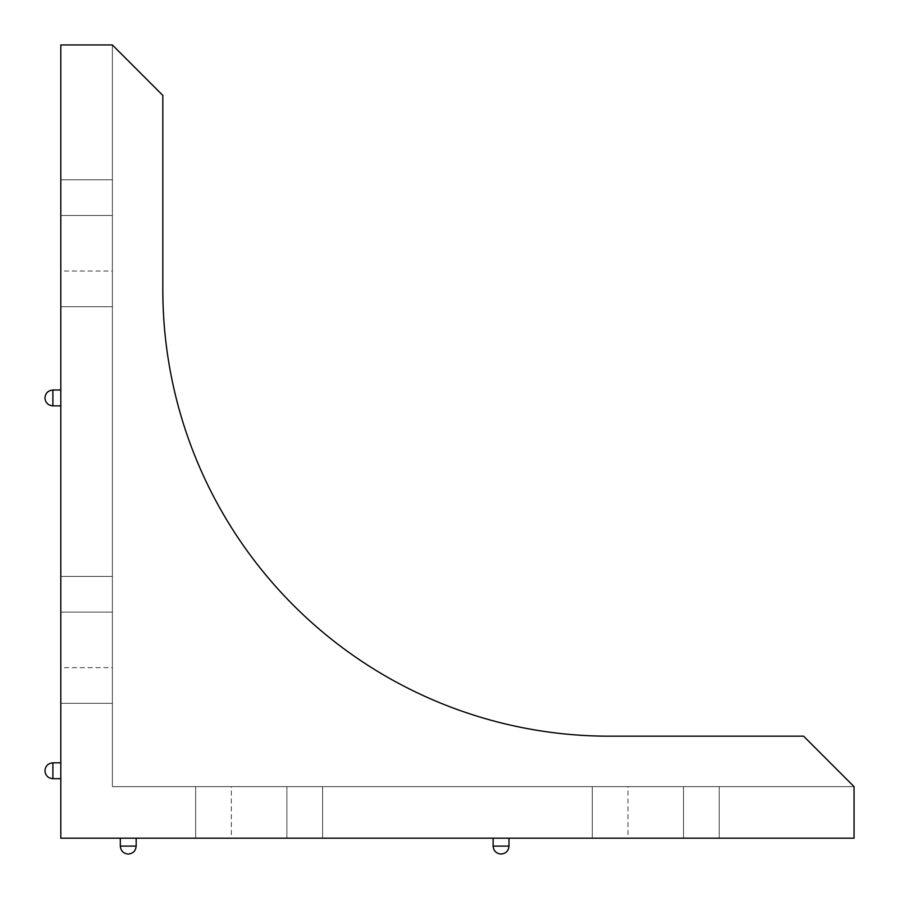 <?xml version="1.0" encoding="UTF-8"?>
<svg xmlns="http://www.w3.org/2000/svg" width="899" height="899" viewBox="0 0 899 899"><rect width="100%" height="100%" fill="white"/><g stroke="black" fill="none" stroke-linecap="round" stroke-linejoin="round"><path stroke-width="0.67" stroke-dasharray="4.5 3.37" d="M112.375 786.625L112.375 44.95L162.82 95.395L162.82 289.748L162.82 95.395L112.375 44.95L112.375 786.625L854.05 786.625L112.375 786.625L112.375 44.95L112.375 786.625L854.05 786.625L803.605 736.18L854.05 786.625L112.375 786.625M609.252 736.18L803.605 736.18L609.252 736.18A446.432 446.432 0 0 1 162.82 289.748A446.432 446.432 0 0 0 609.252 736.18L803.605 736.18L854.05 786.625L803.605 736.18L854.05 786.625L854.05 838.183L60.817 838.183L60.817 44.95L112.375 44.95L162.82 95.395L162.82 289.748A446.432 446.432 0 0 0 609.252 736.18L803.605 736.18L609.252 736.18M112.375 667.642L112.375 576.416L112.375 703.333L112.375 576.416L112.375 667.642L60.817 667.642L60.817 576.416L60.817 703.333L60.817 576.416L60.817 703.333L60.817 667.642L112.375 667.642M112.375 271.026L112.375 179.8L112.375 306.716L112.375 179.8L112.375 271.026L60.817 271.026L60.817 179.8L60.817 306.716L60.817 179.8L60.817 306.716L60.817 271.026L112.375 271.026M627.974 786.625L719.2 786.625L592.284 786.625L719.2 786.625L627.974 786.625L627.974 838.183L719.2 838.183L592.284 838.183L719.2 838.183L592.284 838.183L627.974 838.183L627.974 786.625M231.358 786.625L322.584 786.625L195.667 786.625L322.584 786.625L231.358 786.625L231.358 838.183L322.584 838.183L195.667 838.183L322.584 838.183L195.667 838.183L231.358 838.183L231.358 786.625M128.242 854.05C133.052 853.567 135.693 850.926 136.176 846.116L120.309 846.116L136.176 846.116C135.693 850.926 133.052 853.567 128.242 854.05C123.433 853.567 120.792 850.926 120.309 846.116L136.176 846.116C135.693 850.926 133.052 853.567 128.242 854.05C123.433 853.567 120.792 850.926 120.309 846.116L120.309 838.183L136.176 838.183L136.176 846.116L136.176 838.183L120.309 838.183L120.309 846.116C120.792 850.926 123.433 853.567 128.242 854.05M501.058 854.05C505.867 853.567 508.508 850.926 508.991 846.116L493.124 846.116L508.991 846.116C508.508 850.926 505.867 853.567 501.058 854.05C496.248 853.567 493.607 850.926 493.124 846.116L508.991 846.116C508.508 850.926 505.867 853.567 501.058 854.05C496.248 853.567 493.607 850.926 493.124 846.116L493.124 838.183L508.991 838.183L508.991 846.116L508.991 838.183L493.124 838.183L493.124 846.116C493.607 850.926 496.248 853.567 501.058 854.05M493.124 838.183L508.991 838.183L493.124 838.183L493.124 846.116M120.309 838.183L136.176 838.183L120.309 838.183L120.309 846.116M508.991 838.183L508.991 846.116M136.176 838.183L136.176 846.116M44.95 397.942C45.433 393.133 48.074 390.492 52.884 390.009L52.884 405.876C48.074 405.393 45.433 402.752 44.95 397.942C45.433 393.133 48.074 390.492 52.884 390.009L52.884 405.876C48.074 405.393 45.433 402.752 44.95 397.942C45.433 402.752 48.074 405.393 52.884 405.876L52.884 390.009C48.074 390.492 45.433 393.133 44.95 397.942M60.817 405.876L60.817 390.009L60.817 405.876L52.884 405.876L60.817 405.876L60.817 390.009L60.817 405.876L52.884 405.876M44.95 770.758C45.433 765.948 48.074 763.307 52.884 762.824L52.884 778.691C48.074 778.208 45.433 775.567 44.95 770.758C45.433 775.567 48.074 778.208 52.884 778.691C48.074 778.208 45.433 775.567 44.95 770.758C45.433 765.948 48.074 763.307 52.884 762.824L52.884 778.691L52.884 762.824L60.817 762.824L60.817 778.691L52.884 778.691L60.817 778.691L60.817 762.824L52.884 762.824C48.074 763.307 45.433 765.948 44.95 770.758M60.817 390.009L52.884 390.009M60.817 778.691L60.817 762.824L60.817 778.691L52.884 778.691M60.817 762.824L52.884 762.824M112.375 44.95L162.82 95.395L112.375 44.95M683.51 838.183L683.51 786.625L683.51 838.183M286.882 838.183L286.882 786.625L286.882 838.183M60.817 612.118L112.375 612.118L60.817 612.118M60.817 215.49L112.375 215.49L60.817 215.49M719.2 838.183L719.2 786.625L719.2 838.183M592.284 838.183L592.284 786.625L592.284 838.183M322.584 838.183L322.584 786.625L322.584 838.183M195.667 838.183L195.667 786.625L195.667 838.183M60.817 576.416L112.375 576.416L60.817 576.416M60.817 703.333L112.375 703.333L60.817 703.333M60.817 179.8L112.375 179.8L60.817 179.8M60.817 306.716L112.375 306.716L60.817 306.716"/><path stroke-width="1.35" d="M162.82 289.748A446.432 446.432 0 0 0 609.252 736.18A446.432 446.432 0 0 1 162.82 289.748A446.432 446.432 0 0 0 609.252 736.18L803.605 736.18L854.05 786.625L854.05 838.183L60.817 838.183L60.817 44.95L112.375 44.95L162.82 95.395L162.82 289.748M128.242 854.05C133.052 853.567 135.693 850.926 136.176 846.116L120.309 846.116C120.792 850.926 123.433 853.567 128.242 854.05M120.309 838.183L120.309 846.116M136.176 838.183L136.176 846.116M501.058 854.05C505.867 853.567 508.508 850.926 508.991 846.116L493.124 846.116C493.607 850.926 496.248 853.567 501.058 854.05M493.124 838.183L493.124 846.116M508.991 838.183L508.991 846.116M44.95 397.942C45.433 402.752 48.074 405.393 52.884 405.876L52.884 390.009C48.074 390.492 45.433 393.133 44.95 397.942M60.817 405.876L52.884 405.876M60.817 390.009L52.884 390.009M44.95 770.758C45.433 775.567 48.074 778.208 52.884 778.691L52.884 762.824C48.074 763.307 45.433 765.948 44.95 770.758M60.817 778.691L52.884 778.691M60.817 762.824L52.884 762.824"/></g></svg>
